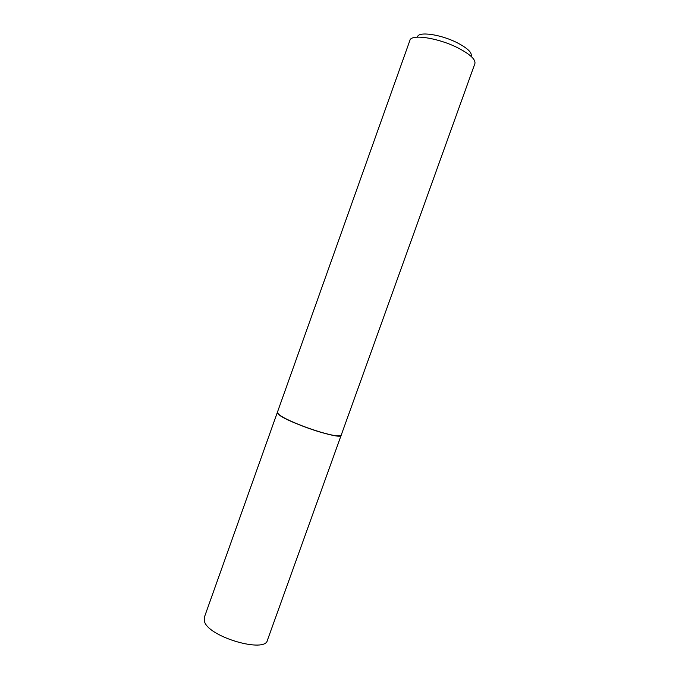<?xml version="1.0" encoding="UTF-8"?>
<svg xmlns="http://www.w3.org/2000/svg" width="679" height="679" viewBox="0 0 679 679"><rect width="100%" height="100%" fill="white"/><g stroke="black" fill="none" stroke-linecap="round" stroke-linejoin="round"><path stroke-width="1.02" d="M204.693 622.244C210.303 637.513 265.158 653.173 267.373 640.356L341.155 435.29C341.724 440.484 287.09 422.389 278.721 414.521L277.338 412.442L204.192 617.737L204.693 622.244M417.517 37.056C417.772 31.141 440.612 34.239 457.205 42.76C467.695 48.26 472.329 52.758 471.107 56.247M457.884 47.878C470.089 54.218 475.758 59.455 474.901 63.588L341.189 435.205C340.926 435.876 339.449 436.079 336.759 435.816C332.846 435.392 327.286 434.11 320.098 431.98C305.1 427.558 286.818 419.995 280.402 415.633C278.152 414.139 277.142 413.044 277.372 412.348L409.921 40.324C411.126 33.814 438.227 37.837 457.884 47.878M277.482 413.061L280.452 415.743C286.852 420.097 305.083 427.634 320.038 432.048C327.202 434.17 332.744 435.443 336.648 435.867L340.654 435.672"/></g></svg>
